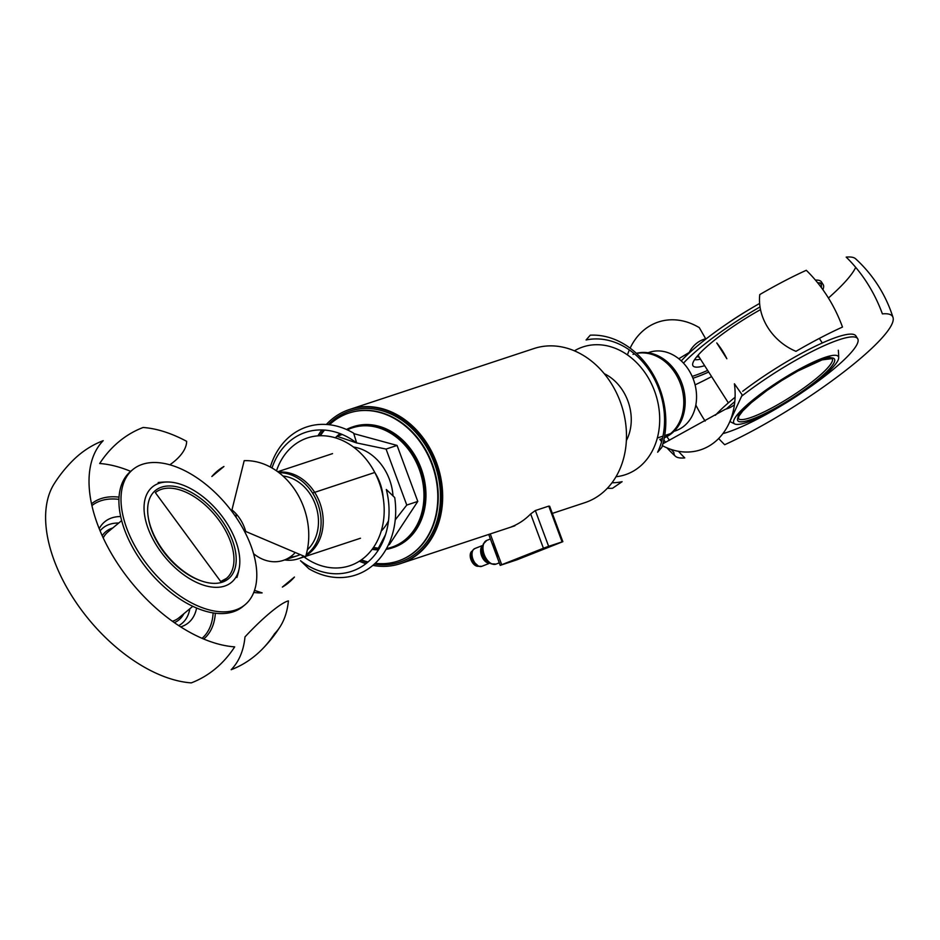 <?xml version="1.0" encoding="UTF-8"?>
<svg xmlns="http://www.w3.org/2000/svg" width="940" height="940" viewBox="0 0 940 940"><rect width="100%" height="100%" fill="white"/><g stroke="black" fill="none" stroke-linecap="round" stroke-linejoin="round"><path stroke-width="1.41" d="M253.542 553.672A41.372 33.3 -108.3 0 0 283.281 560.393A41.372 33.3 -108.3 0 0 294.561 553.249M236.163 513.898A41.372 33.3 -108.3 0 0 236.151 517.399M118.71 523.039A61.958 35.062 50.3 0 0 100.11 530.853M178.718 625.605A61.958 35.062 50.3 0 0 189.833 608.768M226.834 523.134A61.958 35.062 50.3 0 0 167.907 481.997A61.958 35.062 50.3 0 0 157.027 546.199A61.958 35.062 50.3 0 0 206.13 585.926A61.958 35.062 50.3 0 0 239.265 567.995A61.958 35.062 50.3 0 0 226.834 523.134M120.684 516.53A65.588 37.118 50.3 0 0 99.217 528.668M180.703 626.886A65.588 37.118 50.3 0 0 196.589 608.039M91.533 503.816A87.843 49.714 -129.7 0 1 101.109 498.588A87.843 49.714 -129.7 0 1 119.039 497.143M215.342 613.232A87.843 49.714 -129.7 0 1 214.155 621.258A87.843 49.714 -129.7 0 1 203.71 639.024M132.81 469.577L130.719 471.316A87.843 49.714 50.3 0 0 120.226 489.117A87.843 49.714 50.3 0 0 153.855 576.725A87.843 49.714 50.3 0 0 233.273 611.787A87.843 49.714 50.3 0 0 242.884 606.523L244.988 604.784A87.843 49.714 50.3 0 0 255.48 586.983A87.843 49.714 50.3 0 0 215.201 492.584A87.843 49.714 50.3 0 0 132.81 469.577A87.843 49.714 50.3 0 0 122.317 487.378A87.843 49.714 50.3 0 0 162.608 581.778A87.843 49.714 50.3 0 0 244.988 604.784M272.001 467.979A73.203 58.915 71.7 0 1 289.849 441.13A73.203 58.915 71.7 0 1 356.671 443.022L353.652 433.176A77.973 62.757 -108.3 0 0 326.45 424.469A77.973 62.757 -108.3 0 0 290.014 436.278A77.973 62.757 -108.3 0 0 270.309 467.039M367.305 562.578A73.203 58.915 71.7 0 1 300.483 560.687L308.896 568.759A77.973 62.757 -108.3 0 0 336.097 577.466A77.973 62.757 -108.3 0 0 372.522 565.657A77.973 62.757 -108.3 0 0 394.718 497.554L386.316 489.493A73.203 58.915 71.7 0 1 367.305 562.578M90.416 466.393A129.215 73.132 -129.7 0 1 103.2 440.672A128.898 103.741 71.7 0 0 73.014 460.33A133.668 133.668 0 0 0 54.121 483.889A129.215 73.132 50.3 0 0 47 502.406A129.215 73.132 50.3 0 0 86.586 616.687A129.215 73.132 50.3 0 0 191.278 682.886A128.898 103.741 -108.3 0 0 234.695 646.873A129.215 73.132 -129.7 0 1 130.002 580.662A129.215 73.132 -129.7 0 1 90.416 466.393M305.535 556.868L245.716 531.464A36.601 29.457 -108.3 0 0 231.957 509.891L244.189 460.682A67.316 54.179 -108.3 0 1 248.994 460.741A67.316 54.179 -108.3 0 1 305.535 556.868M304.008 556.903A67.316 54.179 -108.3 0 0 332.748 567.889A67.316 54.179 -108.3 0 0 384.037 505.473A67.316 54.179 -108.3 0 0 324.418 435.819A67.316 54.179 -108.3 0 0 276.501 470.846M261.367 650.045A128.898 103.741 -108.3 0 1 231.181 669.703A129.215 73.132 50.3 0 0 244.988 636.909A52.382 8.624 -46.3 0 1 288.404 600.895A129.215 73.132 -129.7 0 1 280.261 626.486A129.215 73.132 -129.7 0 1 274.598 633.678A128.898 103.741 -108.3 0 1 261.367 650.045A133.668 133.668 0 0 0 280.261 626.486M130.672 471.351A129.215 73.132 50.3 0 0 99.687 463.514A128.898 103.741 -108.3 0 1 143.103 427.488A129.215 73.132 -129.7 0 1 186.649 441.33A52.382 25.709 -16.9 0 1 169.846 464.795M211.853 476.51A67.316 54.179 71.7 0 1 223.943 466.487L211.853 476.51M253.765 592.447A67.316 54.179 -108.3 0 0 257.313 592.811A67.316 54.179 -108.3 0 0 262.119 592.881L254.517 590.39M294.443 577.043A67.316 54.179 71.7 0 1 282.364 587.077L294.443 577.043M374.79 472.468L312.562 493.042A44.556 35.861 71.7 0 1 306.158 554.776A44.556 35.861 -108.3 0 0 312.562 493.042L374.79 472.468M303.796 556.304A44.556 35.861 71.7 0 1 298.274 558.795A44.556 35.861 71.7 0 1 284.632 559.946A44.556 35.861 -108.3 0 0 303.796 556.304M383.191 497.859A44.556 35.861 -108.3 0 0 374.813 472.526M279.039 472.714A44.556 35.861 71.7 0 1 312.562 493.042A44.556 35.861 -108.3 0 0 279.039 472.714M282.975 476.004A41.372 33.3 71.7 0 1 310.541 494.71A41.372 33.3 71.7 0 1 307.356 549.783M299.543 554.905A41.372 33.3 71.7 0 1 289.955 557.115M648.036 352.747L649.387 352.3A41.372 33.3 71.7 0 1 691.652 375.272A41.372 33.3 71.7 0 1 684.261 425.902A41.372 33.3 71.7 0 1 675.355 430.861L674.004 431.307M694.601 359.62A61.958 11.057 147.5 0 0 700.5 359.186M750.332 308.861A61.958 11.057 147.5 0 0 727.772 323.254M751.201 401.38A61.958 11.057 147.5 0 0 734.892 424.011A61.958 11.057 147.5 0 0 821.019 378.315A61.958 11.057 147.5 0 0 838.68 357.823A61.958 11.057 147.5 0 0 807.683 364.814A61.958 11.057 147.5 0 0 751.201 401.38M760.519 309.636A65.588 11.703 147.5 0 0 711.333 342.759A65.588 11.703 147.5 0 0 692.651 364.779A65.588 11.703 147.5 0 0 704.648 365.695M817.683 282.822A87.843 15.675 -32.5 0 1 823.193 284.632A87.843 15.675 -32.5 0 1 822.852 289.637M708.69 372.029A87.843 15.675 -32.5 0 1 693.391 378.103A87.843 15.675 -32.5 0 1 692.945 378.244M815.438 280.108A87.843 15.675 -32.5 0 1 821.443 281.894L823.193 284.632M683.486 363.122A87.843 15.675 -32.5 0 1 760.025 306.945M681.265 360.889A87.843 15.675 -32.5 0 1 759.614 303.444M803.195 391.757A87.843 15.675 147.5 0 0 857.644 338.659L855.894 335.921A87.843 15.675 147.5 0 0 837.575 336.908A87.843 15.675 147.5 0 0 798.436 355.026A87.843 15.675 147.5 0 0 742.694 391.287M722.907 433.599A87.843 15.675 147.5 0 0 766.981 414.011A87.843 15.675 147.5 0 0 780.635 406.151M857.644 338.659A87.843 15.675 147.5 0 0 800.187 357.764A87.843 15.675 147.5 0 0 741.625 396.198M734.786 401.662A87.843 15.675 147.5 0 0 726.303 408.982M735.08 397.268A87.843 15.675 147.5 0 0 715.411 415.257M611.999 482.761A73.203 58.915 -108.3 0 0 622.104 481.691L612.563 488.26A77.973 62.757 71.7 0 1 607.334 488.283M650.539 372.311A73.203 58.915 -108.3 0 0 586.078 339.986L590.25 335.192A77.973 62.757 71.7 0 1 617.698 340.738A77.973 62.757 71.7 0 1 650.88 370.689A77.973 62.757 71.7 0 1 661.807 447.405L657.648 452.199A73.203 58.915 -108.3 0 0 650.539 372.311M893 317.426A133.668 133.668 0 0 0 855.611 258.794A129.215 23.054 147.5 0 0 846.176 257.113A128.898 103.741 71.7 0 1 882.39 313.878A129.215 23.054 -32.5 0 1 893 317.426A129.215 23.054 -32.5 0 1 762.352 425.479A129.215 23.054 -32.5 0 1 724.681 444.714A128.898 103.741 -108.3 0 1 718.677 438.498M695.823 404.987A128.898 103.741 -108.3 0 0 705.153 421.085M695.071 384.883A129.215 23.054 147.5 0 0 711.615 376.611M828.434 298.015A129.215 23.054 147.5 0 0 855.694 267.348M729.064 423.317A67.316 54.179 71.7 0 0 734.41 383.779L742.212 394.929L729.064 423.317A67.316 54.179 71.7 0 1 665.461 447.193A67.316 54.179 71.7 0 1 662.359 445.654M734.422 404.764A36.601 29.457 71.7 0 1 725.398 409.241L662.923 443.715M574.399 350.832A67.316 54.179 71.7 0 1 618.156 349.551A67.316 54.179 71.7 0 1 659.692 420.697A67.316 54.179 71.7 0 1 616.005 476.733M806.285 270.297A129.215 23.054 147.5 0 0 759.779 294.572A52.382 44.25 -139.2 0 0 795.98 351.337A129.215 23.054 -32.5 0 1 842.487 327.061A128.898 103.741 71.7 0 0 806.285 270.297M678.457 451.318A128.898 103.741 71.7 0 0 684.778 457.897A129.215 23.054 -32.5 0 1 675.355 456.217A129.215 23.054 -32.5 0 1 673.933 452.587A52.382 9.917 -124.5 0 1 671.348 449.52M665.614 442.305A52.382 9.917 -124.5 0 1 663.852 439.967M669.468 440.284A128.898 103.741 71.7 0 1 666.836 436.595M678.774 358.739L689.196 352.465A36.601 29.457 71.7 0 1 705.693 338.788L699.254 327.578L698.197 327.014A67.316 54.179 71.7 0 0 697.022 326.356L699.254 327.578M627.438 354.909A67.316 54.179 71.7 0 1 629.342 349.927M630.141 348.164A67.316 54.179 71.7 0 1 693.591 324.629A67.316 54.179 71.7 0 1 697.022 326.356M726.843 358.739A67.316 54.179 -108.3 0 0 716.762 342.936L726.843 358.739M657.318 438.005L662.982 436.137L657.318 438.005M664.698 435.561L671.959 433.164A44.556 35.861 -108.3 0 0 680.443 379.807A44.556 35.861 -108.3 0 0 636.392 353.322A44.556 35.861 71.7 0 1 680.443 379.807A44.556 35.861 71.7 0 1 671.959 433.164L664.698 435.561M633.701 354.133A44.556 35.861 71.7 0 1 634.5 353.863A44.556 35.861 -108.3 0 0 634.406 353.898L632.996 354.356A44.556 35.861 71.7 0 1 634.535 353.898M662.465 438.428A44.556 35.861 71.7 0 1 662.43 438.44A44.556 35.861 71.7 0 1 660.961 438.968L662.371 438.51A44.556 35.861 -108.3 0 0 662.453 438.475A44.556 35.861 71.7 0 1 661.654 438.733M664.298 437.793A44.556 35.861 -108.3 0 0 671.959 433.164A44.556 35.861 71.7 0 1 664.298 437.793M604.255 373.685A44.556 35.861 71.7 0 1 626.357 440.578M636.521 353.44A44.556 35.861 71.7 0 1 681.03 385.412A44.556 35.861 71.7 0 1 664.333 437.617M301.846 557.573A44.556 35.861 -108.3 0 0 304.313 556.468M305.923 555.599A44.556 35.861 -108.3 0 0 320.446 504.545A44.556 35.861 -108.3 0 0 278.358 472.197M489.752 563.095A9.553 5.664 -111.5 0 1 481.597 555.822A9.553 5.664 -111.5 0 1 482.796 545.482M486.227 559.676A10.469 6.204 -111.5 0 1 483.583 555.011A10.469 6.204 -111.5 0 1 482.561 550.394M472.315 559.535A8.237 4.876 -111.5 0 1 471.774 553.026M487.966 561.673A8.66 5.135 -111.5 0 1 482.749 555.399A8.66 5.135 -111.5 0 1 482.467 547.738M492.525 543.872L497.424 557.056M549.677 506.378L548.784 506.108L562.096 541.887L562.848 541.675L516.871 559.841L500.221 565.363L501.702 564.717L490.257 533.932M548.784 506.108L535.342 510.549L530.665 513.945A81.157 65.318 71.7 0 1 511.795 526.706A65.248 52.511 71.7 0 1 511.536 526.811M530.665 513.945L543.426 548.243L548.643 546.328L535.342 510.549M562.848 541.675L549.653 506.202M562.096 541.887L548.643 546.328M543.426 548.243L501.702 564.717M326.345 424.457A81.157 65.318 71.7 0 1 349.269 409.582L350.162 409.288A81.157 65.318 71.7 0 1 436.078 461.434A81.157 65.318 71.7 0 1 401.086 563.401A81.157 65.318 -108.3 0 0 442.481 490.715A81.157 65.318 -108.3 0 0 350.162 409.288L533.967 348.54A81.157 65.318 71.7 0 1 619.883 400.687A81.157 65.318 71.7 0 1 584.891 502.653L552.332 513.416M514.897 525.789L401.086 563.401A81.157 65.318 -108.3 0 1 400.64 563.542M317.955 435.843A81.157 65.318 71.7 0 1 321.821 429.944M349.269 409.582A81.157 65.318 71.7 0 1 441.589 491.009A81.157 65.318 71.7 0 1 400.193 563.695A81.157 65.318 71.7 0 1 372.839 565.387M375.178 563.295A77.973 62.757 -108.3 0 0 378.197 563.577A77.973 62.757 -108.3 0 0 397.855 561.121A77.973 62.757 -108.3 0 0 436.078 479.236A77.973 62.757 -108.3 0 0 368.574 410.592A77.973 62.757 -108.3 0 0 348.916 413.048A77.973 62.757 -108.3 0 0 329.47 424.751M324.512 430.073A77.973 62.757 -108.3 0 0 320.399 435.725M361.36 559.864A77.973 62.757 -108.3 0 0 368.034 561.967M392.908 547.668A63.65 51.23 -108.3 0 0 393.355 547.515A63.65 51.23 -108.3 0 0 425.82 490.515A63.65 51.23 -108.3 0 0 353.416 426.643A63.65 51.23 -108.3 0 0 352.958 426.795M386.035 549.383A63.65 51.23 -108.3 0 0 392.462 547.82A63.65 51.23 -108.3 0 0 394.953 546.904A63.65 51.23 -108.3 0 0 424.927 490.809A63.65 51.23 -108.3 0 0 368.562 424.939A63.65 51.23 -108.3 0 0 352.512 426.948A63.65 51.23 -108.3 0 0 346.484 429.486M340.045 433.587A63.65 51.23 -108.3 0 0 335.322 437.793M347.33 429.862A62.851 50.596 71.7 0 1 368.163 425.867A62.851 50.596 71.7 0 1 422.248 479.623A62.851 50.596 71.7 0 1 394.213 546.304A62.851 50.596 71.7 0 1 386.493 548.572M378.808 549.289A62.851 50.596 71.7 0 1 375.918 549.195A62.851 50.596 71.7 0 1 372.498 548.831M372.123 549.336A63.65 51.23 -108.3 0 0 376.411 549.818A63.65 51.23 -108.3 0 0 378.421 549.912M338.259 435.819A62.851 50.596 71.7 0 1 340.727 433.857M365.942 563.671A81.157 65.318 71.7 0 1 359.327 561.227M472.421 550.887A8.272 4.9 66.7 0 0 471.128 560.076A8.272 4.9 66.7 0 0 478.484 566.232M471.974 552.074A8.272 4.9 66.7 0 0 472.315 559.57A8.272 4.9 66.7 0 0 475.922 564.587M353.475 447.041A47.693 38.387 71.7 0 1 376.423 459.049A47.693 38.387 71.7 0 1 393.014 495.991M395.223 519.902L406.773 505.062L386.058 449.073L356.648 442.928M356.507 442.893L336.92 436.266L335.603 437.876M353.769 433.622L397.068 445.431L417.783 501.42L389.36 544.613L388.361 544.942M373.497 547.433L378.35 548.243L385.529 534.601M388.49 520.772A47.693 38.387 71.7 0 1 381.229 531.053M336.92 436.266L342.278 434.491M386.058 449.073L397.068 445.431M378.35 548.243L379.713 547.797M406.773 505.062L417.783 501.42M172.373 621.258A55.695 31.525 50.3 0 0 172.925 621.082A55.695 31.525 50.3 0 0 179.023 617.733L192.782 606.323M221.076 581.461A55.695 31.525 50.3 0 0 226.481 578.37A55.695 31.525 50.3 0 0 233.132 567.079A55.695 31.525 50.3 0 0 211.817 511.536A55.695 31.525 50.3 0 0 161.457 489.294A55.695 31.525 50.3 0 0 155.358 492.642L220.724 581.519L226.481 578.37M148.309 517.494A55.695 31.525 50.3 0 0 200.749 580.709M121.66 520.596L107.9 532.005A55.695 31.525 50.3 0 0 103.224 537.891M112.73 527.998A57.281 32.418 50.3 0 0 112.142 528.186A57.281 32.418 50.3 0 0 102.213 535.706M161.621 487.143A57.281 32.418 50.3 0 0 159.647 545.329A57.281 32.418 50.3 0 0 222.239 582.189A57.281 32.418 50.3 0 0 224.202 524.003A57.281 32.418 50.3 0 0 161.621 487.143M174.335 622.644A57.281 32.418 50.3 0 0 183.852 613.726M91.92 505.579A86.245 48.809 -129.7 0 1 100.933 500.75A86.245 48.809 -129.7 0 1 118.934 499.375M213.133 612.927A86.245 48.809 -129.7 0 1 202.053 638.331M831.407 357.87A55.695 9.941 147.5 0 0 820.608 359.209A55.695 9.941 147.5 0 0 816.331 360.772M774.748 406.362A55.695 9.941 147.5 0 0 832.229 358.587L822.112 359.879L798.013 370.947L781.528 380.677L766.875 390.547L751.389 402.637L742.776 410.921L738.957 416.056L738.311 418.476A55.695 9.941 147.5 0 0 749.932 417.842A55.695 9.941 147.5 0 0 774.748 406.362M749.756 420.004A57.281 10.223 147.5 0 0 818.388 379.184A57.281 10.223 147.5 0 0 822.453 359.691A57.281 10.223 147.5 0 0 753.833 400.511A57.281 10.223 147.5 0 0 749.756 420.004M746.995 404.987A55.695 9.941 147.5 0 0 738.006 417.43M696.998 356.448A57.281 10.223 147.5 0 0 699.184 357.13M698.479 354.744A55.695 9.941 147.5 0 0 698.737 356.424L728.359 402.872M819.269 282.858A86.245 15.393 -32.5 0 1 821.255 287.452M707.644 370.395A86.245 15.393 -32.5 0 1 693.556 375.941A86.245 15.393 -32.5 0 1 692.157 376.388M487.837 561.544A8.624 5.111 -111.5 0 1 482.808 555.376A8.624 5.111 -111.5 0 1 482.455 547.926M485.874 559.241A8.354 4.947 -111.5 0 1 482.608 550.946M489.834 563.142L481.856 566.303A9.553 5.664 -111.5 0 1 481.691 566.362A9.553 5.664 -111.5 0 1 472.973 559.23A9.553 5.664 -111.5 0 1 474.841 548.537A9.553 5.664 -111.5 0 1 474.994 548.478M496.332 564A12.725 7.543 -111.5 0 1 496.097 564.094A12.725 7.543 -111.5 0 1 495.85 564.188A12.725 7.543 -111.5 0 1 484.241 554.624A12.725 7.543 -111.5 0 1 486.744 540.418A12.725 7.543 -111.5 0 1 486.979 540.324M349.139 412.977A77.973 62.757 71.7 0 1 349.363 412.895A77.973 62.757 71.7 0 1 369.021 410.439A77.973 62.757 71.7 0 1 436.524 479.095A77.973 62.757 71.7 0 1 398.302 560.969A77.973 62.757 71.7 0 1 398.078 561.039M374.32 564.094A79.559 64.038 -108.3 0 0 379.643 564.693A79.559 64.038 -108.3 0 0 440.272 490.927A79.559 64.038 -108.3 0 0 369.82 408.583A79.559 64.038 -108.3 0 0 328.307 424.622M323.63 430.015A79.559 64.038 -108.3 0 0 319.718 435.749M360.807 560.252A79.559 64.038 -108.3 0 0 367.364 562.531M283.281 560.393L297.275 555.775M236.915 577.489A73.203 73.203 0 0 0 239.265 567.995M167.907 481.997A73.203 73.203 0 0 0 158.155 482.549M298.274 558.795L304.819 556.633M305.688 556.339L360.49 538.232M325.158 456.065L332.537 453.62M822.277 342.982L819.351 338.4M838.68 357.823A73.203 73.203 0 0 0 838.316 350.232M729.91 421.484A73.203 73.203 0 0 0 734.892 424.011M659.809 439.356A133.668 133.668 0 0 0 661.631 441.659M667 447.887A133.668 133.668 0 0 0 675.355 456.217M277.735 471.727L324.935 456.135M481.856 566.303L478.601 566.279L473.842 562.003L471.915 557.091L471.739 553.249L472.961 549.994L474.841 548.537L482.819 545.388M499.281 562.837L496.097 564.094L491.079 563.824L486.344 559.841L483.654 554.882L482.537 550.182L483.266 544.048L486.744 540.418L490.398 538.972M500.221 565.363L488.718 534.437M353.416 426.643L352.512 426.948M393.355 547.515L392.462 547.82M400.193 563.695L401.086 563.401"/></g></svg>

